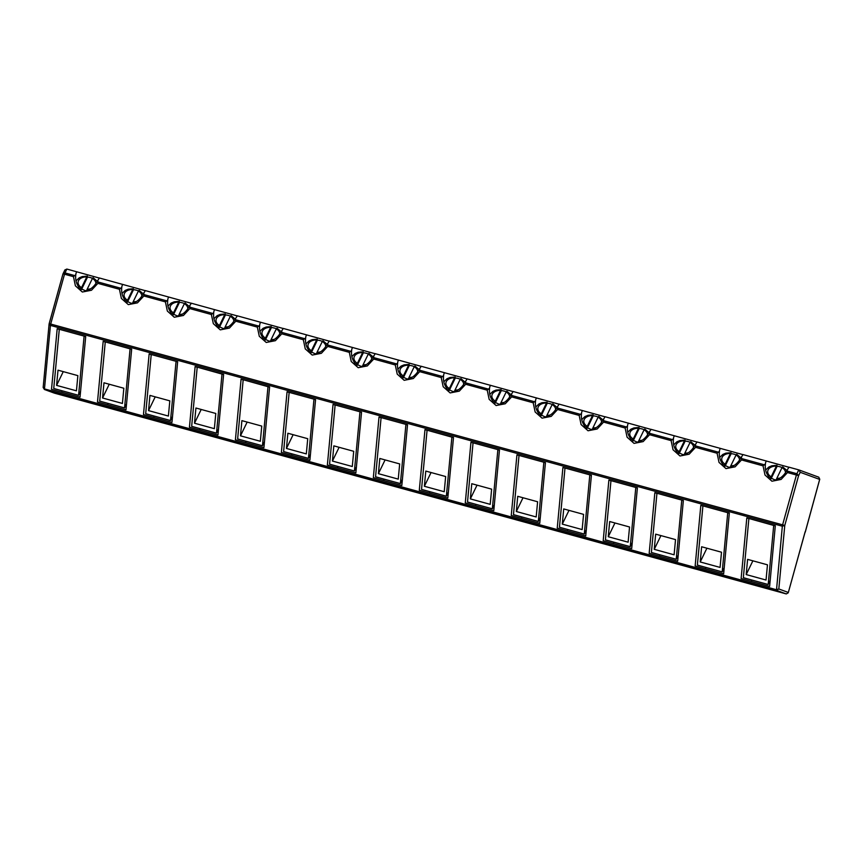 <?xml version="1.0" encoding="UTF-8"?>
<svg xmlns="http://www.w3.org/2000/svg" width="863" height="863" viewBox="0 0 863 863"><rect width="100%" height="100%" fill="white"/><g stroke="black" fill="none" stroke-linecap="round" stroke-linejoin="round"><path stroke-width="1.29" d="M804.963 532.406L788.243 592.805L786.29 593.938L54.391 393.14L44.423 389.493L43.161 387.487L44.488 388.911L776.387 589.709L778.825 588.976L784.769 525.47L798.599 475.632L800.217 472.288L798.911 469.914L788.858 467.153A11.899 8.145 -174.7 0 1 788.577 467.822A11.899 8.145 -174.7 0 1 787.477 469.429L786.948 470.993L787.477 469.429M43.247 387.163L44.574 389.537L776.473 590.346L782.331 526.203L784.769 525.47L782.601 524.844L796.42 475.006L798.599 475.632L796.883 473.722L798.76 469.871M631.705 548.566L603.194 540.745L608.879 480.055L637.39 487.875L631.705 548.566M683.356 500.486L677.671 561.187L649.17 553.366L654.855 492.665L683.356 500.486M741.123 578.588L746.808 517.897L775.308 525.718L769.623 586.409L741.123 578.588M695.147 565.977L700.832 505.276L729.332 513.097L723.647 573.798L695.147 565.977M585.729 535.955L557.228 528.134L562.913 467.444L591.414 475.265L585.729 535.955M516.937 454.833L545.438 462.644L539.753 523.345L511.252 515.524L516.937 454.833L519.008 455.588M499.461 450.033L493.776 510.734L465.276 502.913L470.961 442.212L499.461 450.033M189.439 427.228L195.124 366.538L223.625 374.359L217.94 435.049L189.439 427.228M235.405 439.839L241.09 379.148L269.601 386.969L263.916 447.66L235.405 439.839M401.834 485.502L373.334 477.681L379.019 416.991L407.519 424.812L401.834 485.502M327.357 465.071L333.042 404.38L361.543 412.201L355.858 472.892L327.357 465.071M315.567 399.58L309.882 460.281L281.381 452.46L287.066 391.759L315.567 399.58M424.984 429.601L453.496 437.422L447.811 498.113L419.299 490.292L424.984 429.601L427.056 430.357M85.707 336.516L80.022 397.207L51.51 389.396L57.195 328.695L85.707 336.516M125.987 409.828L97.487 402.007L103.172 341.306L131.672 349.127L125.987 409.828M177.649 361.748L171.964 422.439L143.463 414.618L149.148 353.927L177.649 361.748M786.29 593.938L776.473 590.346L778.825 588.976L788.307 592.45M44.423 389.493L50.432 325.394L49.105 323.981L43.161 387.487M613.776 542.147L613.388 543.55M610.95 480.81L608.879 480.055M635.794 487.466L610.972 480.648L605.427 539.85L630.249 546.667L635.794 487.466L637.369 488.037M656.926 493.431L654.855 492.665M681.77 500.076L656.948 493.258L651.403 552.471L676.225 559.278L681.77 500.076L683.345 500.648M659.753 554.758L659.364 556.16M751.695 579.979L751.306 581.382M748.879 518.652L746.808 517.897M775.287 525.88L748.89 518.49L743.345 577.692L768.178 584.499L773.712 525.297M705.729 567.369L705.341 568.771M702.903 506.042L700.832 505.276M727.746 512.687L702.914 505.88L697.369 565.082L722.202 571.889L727.746 512.687L729.321 513.269M567.8 529.526L567.412 530.928M564.985 468.199L562.913 467.444M589.817 474.844L564.995 468.037L559.451 527.239L584.283 534.046L589.817 474.844L591.392 475.427M543.852 462.234L519.019 455.427L513.474 514.628L538.307 521.435L543.852 462.234L545.427 462.816M521.835 516.915L521.446 518.318M473.032 442.978L470.961 442.212M497.875 449.623L473.053 442.816L467.509 502.018L492.331 508.825L497.875 449.623L499.45 450.195M475.858 504.305L475.47 505.707M200.011 428.631L199.623 430.022M197.196 367.293L195.124 366.538M223.603 374.52L197.206 367.131L191.662 426.333L216.494 433.15L222.028 373.938M245.987 441.241L245.599 442.643M243.161 379.903L241.09 379.148M269.58 387.131L243.183 379.742L237.638 438.943L262.46 445.761L268.005 386.559M383.906 479.073L383.517 480.475M381.09 417.746L379.019 416.991M405.923 424.391L381.101 417.584L375.556 476.786L400.389 483.593L405.923 424.391L407.498 424.974M337.94 466.462L337.552 467.865M335.114 405.135L333.042 404.38M359.957 411.78L335.124 404.974L329.58 464.175L354.413 470.982L359.957 411.78L361.532 412.363M289.137 392.525L287.066 391.759M313.981 399.17L289.159 392.363L283.614 451.565L308.436 458.372L313.981 399.17L315.556 399.742M291.964 453.852L291.575 455.254M453.474 437.584L427.077 430.195L421.532 489.397L446.354 496.214L451.899 437.012M429.882 491.694L429.494 493.097M59.267 329.461L57.195 328.695M84.11 336.106L59.288 329.288L53.743 388.49L78.565 395.308L84.11 336.106L85.685 336.678M62.093 390.788L61.705 392.19M108.069 403.399L107.681 404.801M105.243 342.072L103.172 341.306M131.661 349.288L105.264 341.91L99.72 401.112L124.542 407.919L130.086 348.717M151.219 354.682L149.148 353.927M176.063 361.327L151.23 354.52L145.685 413.722L170.518 420.529L176.063 361.327L177.638 361.91M154.046 416.009L153.657 417.412M800.217 472.288L819.667 479.418L818.814 477.207L798.911 469.914M804.877 532.838L805.157 531.727M64.639 270.486L63.021 273.819L64.52 274.207L50.701 324.046L782.601 524.844L782.331 526.203L50.432 325.394L50.701 324.046L49.169 323.647L62.988 273.808L49.105 323.981M63.021 273.819L64.984 272.924L64.52 274.207L73.452 276.656L75.394 285.826L82.341 292.018L91.489 290.248L97.886 283.366L119.428 289.267L121.37 298.436L128.317 304.628L137.465 302.859L143.862 295.977L165.405 301.888L167.346 311.058L174.283 317.25L183.441 315.47L189.838 308.587L211.37 314.499L213.323 323.668L220.259 329.86L229.418 328.08L235.815 321.198L257.347 327.109L259.288 336.279L266.236 342.471L275.383 340.691L281.78 333.819L303.323 339.72L305.265 348.889L312.212 355.081L321.36 353.312L327.757 346.43L349.299 352.341L351.241 361.511L358.177 367.703L367.336 365.923L373.733 359.04L395.265 364.952L397.217 374.121L404.154 380.313L413.312 378.533L419.709 371.651L441.241 377.563L443.183 386.732L450.13 392.924L459.278 391.144L465.675 384.262L487.217 390.173L489.159 399.342L496.106 405.534L505.254 403.765L511.651 396.883L533.194 402.784L535.136 411.964L542.072 418.156L551.23 416.376L557.627 409.494L579.159 415.405L581.112 424.574L588.048 430.766L597.207 428.987L603.604 422.104L625.136 428.016L627.077 437.185L634.025 443.377L643.172 441.597L649.569 434.715L671.112 440.626L673.054 449.796L680.001 455.988L689.149 454.218L695.546 447.336L717.088 453.237L719.03 462.417L725.966 468.609L735.125 466.829L741.522 459.947L763.054 465.858L765.006 475.028L771.943 481.22L781.101 479.44L787.498 472.557L786.948 470.993L796.883 473.722L796.42 475.006L787.498 472.557M609.688 521.532L608.264 536.732L628.124 542.18L629.548 526.991L609.688 521.532M608.264 536.732L614.952 522.978M630.249 546.667L632.266 542.514M654.24 549.343L674.1 554.801L675.524 539.602L655.664 534.154L654.24 549.343L660.929 535.599M676.225 559.278L678.242 555.136M768.178 584.499L770.184 580.357M747.606 559.375L746.182 574.575L766.042 580.022L767.466 564.823L747.606 559.375M746.182 574.575L752.881 560.821M701.63 546.764L700.217 561.964L720.076 567.412L721.5 552.212L701.63 546.764M700.217 561.964L706.905 548.21M722.202 571.889L724.219 567.746M583.571 514.37L563.712 508.922L562.288 524.121L582.147 529.569L583.571 514.37M584.283 534.046L586.29 529.904M562.288 524.121L568.987 510.367M536.182 516.959L537.606 501.759L517.735 496.311L516.322 511.511L536.182 516.959M538.307 521.435L540.324 517.293M516.322 511.511L523.01 497.757M470.346 498.89L490.206 504.348L491.63 489.148L471.77 483.701L470.346 498.89L477.034 485.146M492.331 508.825L494.348 504.682M216.494 433.15L218.501 428.997M195.923 408.016L194.499 423.215L214.358 428.663L215.782 413.463L195.923 408.016M194.499 423.215L201.198 409.461M262.46 445.761L264.477 441.608M241.899 420.637L240.475 435.826L260.335 441.273L261.759 426.085L241.899 420.637M240.475 435.826L247.163 422.083M399.677 463.916L379.817 458.469L378.393 473.668L398.253 479.116L399.677 463.916M400.389 483.593L402.395 479.45M378.393 473.668L385.092 459.914M332.428 461.058L352.287 466.505L353.711 451.306L333.841 445.858L332.428 461.058L339.116 447.304M354.413 470.982L356.43 466.84M286.451 448.447L306.311 453.895L307.735 438.695L287.875 433.248L286.451 448.447L293.14 434.693M308.436 458.372L310.453 454.229M446.354 496.214L448.372 492.061M425.793 471.079L424.369 486.279L444.229 491.727L445.653 476.538L425.793 471.079M424.369 486.279L431.058 472.525M58.004 370.184L56.58 385.373L76.44 390.82L77.864 375.632L58.004 370.184M56.58 385.373L63.269 371.629M78.565 395.308L80.583 391.166M124.542 407.919L126.559 403.776M103.981 382.794L102.557 397.994L122.417 403.442L123.841 388.242L103.981 382.794M102.557 397.994L109.245 384.24M169.817 400.853L149.946 395.405L148.533 410.605L168.393 416.052L169.817 400.853M170.518 420.529L172.535 416.387M148.533 410.605L155.221 396.851M64.801 270L66.861 269.062L99.223 278.037M97.886 283.366L97.875 280.227A11.899 8.145 -174.7 0 0 98.975 278.62A11.899 8.145 -174.7 0 0 99.256 277.951L145.2 290.648M143.862 295.977L143.841 292.848A11.899 8.145 -174.7 0 0 144.952 291.23A11.899 8.145 -174.7 0 0 145.221 290.561L191.176 303.258M189.838 308.587L189.817 305.459A11.899 8.145 -174.7 0 0 190.928 303.841A11.899 8.145 -174.7 0 0 191.198 303.183L237.142 315.869M235.815 321.198L235.265 319.644L235.793 318.069A11.899 8.145 -174.7 0 0 236.894 316.462A11.899 8.145 -174.7 0 0 237.174 315.793L283.118 328.479M281.78 333.819L281.769 330.68A11.899 8.145 -174.7 0 0 282.87 329.073A11.899 8.145 -174.7 0 0 283.15 328.404L329.094 341.101M327.757 346.43L327.735 343.301A11.899 8.145 -174.7 0 0 328.846 341.683A11.899 8.145 -174.7 0 0 329.116 341.014L375.071 353.711M373.733 359.04L373.711 355.912A11.899 8.145 -174.7 0 0 374.822 354.294A11.899 8.145 -174.7 0 0 375.092 353.636L421.036 366.322M419.709 371.651L419.688 368.523A11.899 8.145 -174.7 0 0 420.788 366.915A11.899 8.145 -174.7 0 0 421.068 366.246L467.012 378.933M465.675 384.262L465.664 381.133A11.899 8.145 -174.7 0 0 466.764 379.526A11.899 8.145 -174.7 0 0 467.045 378.857L512.989 391.554M511.651 396.883L511.63 393.744A11.899 8.145 -174.7 0 0 512.741 392.136A11.899 8.145 -174.7 0 0 513.01 391.468L558.965 404.164M557.627 409.494L557.606 406.365A11.899 8.145 -174.7 0 0 558.717 404.747A11.899 8.145 -174.7 0 0 558.987 404.089L604.931 416.775M603.604 422.104L603.582 418.976A11.899 8.145 -174.7 0 0 604.683 417.368A11.899 8.145 -174.7 0 0 604.963 416.7L650.907 429.386M649.569 434.715L649.559 431.586A11.899 8.145 -174.7 0 0 650.659 429.979A11.899 8.145 -174.7 0 0 650.939 429.31L696.883 442.007M695.546 447.336L695.524 444.197A11.899 8.145 -174.7 0 0 696.635 442.59A11.899 8.145 -174.7 0 0 696.905 441.921L742.86 454.618M741.522 459.947L741.5 456.818A11.899 8.145 -174.7 0 0 742.612 455.2A11.899 8.145 -174.7 0 0 742.881 454.542L788.825 467.228M763.054 465.858L765.427 463.873C764.791 468.738 765.966 473.14 768.933 477.066L774.499 479.731C776.635 480.432 782.978 477.973 787.088 469.99M73.452 276.656L75.815 274.682C75.189 279.547 76.354 283.938 79.331 287.864L84.898 290.54C87.034 291.23 93.366 288.781 97.476 280.799M119.428 289.267L120.896 288.264L97.346 281.802L97.875 280.227M717.088 453.237L719.451 451.263C718.814 456.128 719.99 460.529 722.967 464.456L728.523 467.12C730.659 467.811 737.002 465.362 741.112 457.379M764.532 464.844L740.983 458.382L741.5 456.818M165.405 301.888L166.872 300.874L143.323 294.412L143.841 292.848M120.896 288.264L121.791 287.293C121.165 292.158 122.33 296.559 125.308 300.486L130.874 303.15C132.999 303.841 139.342 301.392 143.452 293.409M718.555 452.234L695.006 445.772L695.524 444.197M671.112 440.626L673.474 438.652C672.849 443.517 674.014 447.908 676.991 451.845L682.557 454.51C684.693 455.2 691.026 452.751 695.136 444.769M211.37 314.499L212.848 313.485L189.299 307.023L189.817 305.459M166.872 300.874L167.767 299.903C167.131 304.768 168.307 309.17 171.284 313.096L176.839 315.761C178.975 316.462 185.318 314.003 189.429 306.02M625.136 428.016L627.498 426.042C626.872 430.907 628.037 435.297 631.015 439.224L636.581 441.899C638.717 442.59 645.049 440.141 649.159 432.158M672.579 439.623L649.03 433.161L649.559 431.586M257.347 327.109L258.814 326.095L235.265 319.644L235.793 318.069M212.848 313.485L213.744 312.514C213.107 317.39 214.283 321.78 217.249 325.707L222.816 328.372C224.952 329.073 231.295 326.613 235.405 318.641M579.159 415.405L581.533 413.42C580.896 418.285 582.072 422.687 585.038 426.613L590.605 429.278C592.741 429.979 599.084 427.519 603.194 419.537M626.603 427.002L603.054 420.54L603.582 418.976M303.323 339.72L304.79 338.717L281.241 332.255L281.769 330.68M258.814 326.095L259.709 325.135C259.083 330 260.248 334.391 263.226 338.318L268.792 340.993C270.928 341.683 277.26 339.235 281.37 331.252M580.637 414.391L557.088 407.929L557.606 406.365M533.194 402.784L535.556 400.81C534.92 405.675 536.096 410.076 539.073 414.003L544.629 416.667C546.764 417.368 553.107 414.909 557.218 406.926M349.299 352.341L350.766 351.327L327.217 344.866L327.735 343.301M304.79 338.717L305.685 337.746C305.06 342.611 306.225 347.012 309.202 350.939L314.768 353.603C316.894 354.294 323.237 351.845 327.347 343.862M534.661 401.78L511.112 395.319L511.63 393.744M487.217 390.173L489.58 388.199C488.954 393.064 490.119 397.465 493.097 401.392L498.663 404.057C500.799 404.747 507.131 402.298 511.241 394.315M395.265 364.952L396.743 363.938L373.194 357.476L373.711 355.912M350.766 351.327L351.662 350.356C351.025 355.222 352.201 359.623 355.178 363.55L360.734 366.214C362.87 366.915 369.213 364.456 373.323 356.473M441.241 377.563L443.604 375.588C442.978 380.454 444.143 384.844 447.12 388.771L452.687 391.446C454.823 392.136 461.155 389.688 465.265 381.705M488.685 389.17L465.135 382.708L465.664 381.133M442.708 376.548L419.159 370.087L419.688 368.523M396.743 363.938L397.638 362.967C397.002 367.832 398.177 372.233 401.144 376.16L406.71 378.825C408.846 379.526 415.189 377.066 419.299 369.094M765.47 463.388A11.899 8.145 -174.7 0 1 766.376 460.982M782.094 467.509A11.899 8.145 5.3 0 0 777.142 466.268L771.069 478.76M75.868 274.197A11.899 8.145 -174.7 0 1 76.764 271.78M92.492 278.307A11.899 8.145 5.3 0 0 87.541 277.077L81.456 289.558M121.845 286.807A11.899 8.145 -174.7 0 1 122.74 284.402M719.505 450.777A11.899 8.145 -174.7 0 1 720.4 448.372M736.117 454.887A11.899 8.145 5.3 0 0 731.166 453.658L725.093 466.149M138.458 290.917A11.899 8.145 5.3 0 0 133.506 289.688L127.433 302.179M167.821 299.418A11.899 8.145 -174.7 0 1 168.717 297.012M673.528 438.167A11.899 8.145 -174.7 0 1 674.424 435.75M690.141 442.277A11.899 8.145 5.3 0 0 685.19 441.047L679.116 453.528M184.434 303.528A11.899 8.145 5.3 0 0 179.482 302.298L173.409 314.79M213.787 312.028A11.899 8.145 -174.7 0 1 214.693 309.623M627.552 425.556A11.899 8.145 -174.7 0 1 628.447 423.14M644.176 429.666A11.899 8.145 5.3 0 0 639.224 428.436L633.14 440.917M230.41 316.149A11.899 8.145 5.3 0 0 225.459 314.909L219.385 327.401M259.763 324.65A11.899 8.145 -174.7 0 1 260.658 322.233M581.576 412.935A11.899 8.145 -174.7 0 1 582.482 410.529M598.199 417.056A11.899 8.145 5.3 0 0 593.248 415.815L587.174 428.307M276.387 328.76A11.899 8.145 5.3 0 0 271.435 327.53L265.351 340.011M305.739 337.26A11.899 8.145 -174.7 0 1 306.635 334.855M535.61 400.324A11.899 8.145 -174.7 0 1 536.506 397.919M552.223 404.434A11.899 8.145 5.3 0 0 547.271 403.204L541.198 415.696M322.352 341.37A11.899 8.145 5.3 0 0 317.401 340.141L311.327 352.633M351.716 349.871A11.899 8.145 -174.7 0 1 352.611 347.465M489.634 387.714A11.899 8.145 -174.7 0 1 490.529 385.297M506.247 391.824A11.899 8.145 5.3 0 0 501.295 390.594L495.222 403.086M368.328 353.981A11.899 8.145 5.3 0 0 363.377 352.751L357.304 365.243M397.681 362.482A11.899 8.145 -174.7 0 1 398.587 360.076M443.658 375.103A11.899 8.145 -174.7 0 1 444.553 372.687M460.281 379.213A11.899 8.145 5.3 0 0 455.33 377.983L449.245 390.464M414.305 366.602A11.899 8.145 5.3 0 0 409.353 365.362L403.28 377.854M782.784 467.822L782.018 467.638L776.808 478.361A8.921 6.106 5.3 0 0 780.368 477.962M777.142 466.268L776.376 466.096A8.921 6.106 5.3 0 0 768.135 469.904A8.921 6.106 5.3 0 0 771.166 476.808L776.376 466.096L777.142 466.268M770.54 478.436L771.166 476.808M776.301 479.612L776.808 478.361M93.182 278.62L92.417 278.447L87.206 289.159A8.921 6.106 5.3 0 0 90.766 288.76M87.541 277.077L86.775 276.894A8.921 6.106 5.3 0 0 78.522 280.702A8.921 6.106 5.3 0 0 81.564 287.616L86.775 276.894L87.541 277.077M80.939 289.245L81.564 287.616M86.699 290.41L87.206 289.159M736.808 455.211L736.053 455.028L730.832 465.75A8.921 6.106 5.3 0 0 734.402 465.351M731.166 453.658L730.411 453.474A8.921 6.106 5.3 0 0 722.158 457.293A8.921 6.106 5.3 0 0 725.19 464.197L730.411 453.474L731.166 453.658M724.564 465.826L725.19 464.197M730.335 467.002L730.832 465.75M139.148 291.23L138.393 291.058L133.172 301.78A8.921 6.106 5.3 0 0 136.742 301.37M133.506 289.688L132.751 289.504A8.921 6.106 5.3 0 0 124.499 293.323A8.921 6.106 5.3 0 0 127.53 300.227L132.751 289.504L133.506 289.688M126.915 301.856L127.53 300.227M132.675 303.032L133.172 301.78M690.832 442.59L690.076 442.417L684.855 453.129A8.921 6.106 5.3 0 0 688.426 452.73M685.19 441.047L684.435 440.864A8.921 6.106 5.3 0 0 676.182 444.682A8.921 6.106 5.3 0 0 679.213 451.586L684.435 440.864L685.19 441.047M678.598 453.215L679.213 451.586M684.359 454.391L684.855 453.129M185.124 303.852L184.369 303.668L179.148 314.391A8.921 6.106 5.3 0 0 182.719 313.992M179.482 302.298L178.727 302.126A8.921 6.106 5.3 0 0 170.475 305.934A8.921 6.106 5.3 0 0 173.506 312.838L178.727 302.126L179.482 302.298M172.88 314.466L173.506 312.838M178.652 315.642L179.148 314.391M644.866 429.979L644.1 429.796L638.89 440.518A8.921 6.106 5.3 0 0 642.45 440.119M639.224 428.436L638.458 428.253A8.921 6.106 5.3 0 0 630.206 432.061A8.921 6.106 5.3 0 0 633.248 438.976L638.458 428.253L639.224 428.436M632.622 440.605L633.248 438.976M638.383 441.77L638.89 440.518M231.101 316.462L230.335 316.279L225.124 327.001A8.921 6.106 5.3 0 0 228.684 326.602M225.459 314.909L224.693 314.736A8.921 6.106 5.3 0 0 216.451 318.544A8.921 6.106 5.3 0 0 219.482 325.459L224.693 314.736L225.459 314.909M218.857 327.077L219.482 325.459M224.617 328.253L225.124 327.001M598.89 417.368L598.124 417.185L592.913 427.908A8.921 6.106 5.3 0 0 596.473 427.509M593.248 415.815L592.482 415.642A8.921 6.106 5.3 0 0 584.24 419.45A8.921 6.106 5.3 0 0 587.272 426.354L592.482 415.642L593.248 415.815M586.646 427.983L587.272 426.354M592.406 429.159L592.913 427.908M277.077 329.073L276.311 328.9L271.101 339.612A8.921 6.106 5.3 0 0 274.661 339.213M271.435 327.53L270.669 327.347A8.921 6.106 5.3 0 0 262.417 331.155A8.921 6.106 5.3 0 0 265.459 338.069L270.669 327.347L271.435 327.53M264.833 339.698L265.459 338.069M270.594 340.863L271.101 339.612M552.913 404.758L552.158 404.574L546.937 415.297A8.921 6.106 5.3 0 0 550.508 414.898M547.271 403.204L546.516 403.032A8.921 6.106 5.3 0 0 538.264 406.84A8.921 6.106 5.3 0 0 541.295 413.744L546.516 403.032L547.271 403.204M540.67 415.373L541.295 413.744M546.441 416.549L546.937 415.297M323.042 341.683L322.287 341.511L317.066 352.223A8.921 6.106 5.3 0 0 320.637 351.824M317.401 340.141L316.645 339.957A8.921 6.106 5.3 0 0 308.393 343.776A8.921 6.106 5.3 0 0 311.424 350.68L316.645 339.957L317.401 340.141M310.809 352.309L311.424 350.68M316.57 353.485L317.066 352.223M506.937 392.136L506.182 391.964L500.961 402.676A8.921 6.106 5.3 0 0 504.531 402.277M501.295 390.594L500.54 390.41A8.921 6.106 5.3 0 0 492.288 394.229A8.921 6.106 5.3 0 0 495.319 401.133L500.54 390.41L501.295 390.594M494.704 402.762L495.319 401.133M500.464 403.938L500.961 402.676M369.019 354.305L368.264 354.121L363.043 364.844A8.921 6.106 5.3 0 0 366.613 364.445M363.377 352.751L362.622 352.579A8.921 6.106 5.3 0 0 354.369 356.387A8.921 6.106 5.3 0 0 357.401 363.291L362.622 352.579L363.377 352.751M356.775 364.92L357.401 363.291M362.546 366.095L363.043 364.844M460.971 379.526L460.206 379.353L454.995 390.065A8.921 6.106 5.3 0 0 458.555 389.666M455.33 377.983L454.564 377.8A8.921 6.106 5.3 0 0 446.311 381.608A8.921 6.106 5.3 0 0 449.353 388.523L454.564 377.8L455.33 377.983M448.728 390.152L449.353 388.523M454.488 391.317L454.995 390.065M414.995 366.915L414.229 366.732L409.019 377.455A8.921 6.106 5.3 0 0 412.579 377.055M409.353 365.362L408.587 365.189A8.921 6.106 5.3 0 0 400.346 368.997A8.921 6.106 5.3 0 0 403.377 375.901L408.587 365.189L409.353 365.362M402.751 377.53L403.377 375.901M408.512 378.706L409.019 377.455M819.667 479.418L805.308 531.791M54.391 393.14L44.574 389.537M66.861 269.062L64.984 272.924L74.919 275.642M785.492 472.762A8.921 6.106 5.3 0 0 782.018 467.638M95.89 283.56A8.921 6.106 5.3 0 0 92.417 278.447M739.526 460.141A8.921 6.106 5.3 0 0 736.053 455.028M141.866 296.171A8.921 6.106 5.3 0 0 138.393 291.058M693.55 447.53A8.921 6.106 5.3 0 0 690.076 442.417M187.843 308.792A8.921 6.106 5.3 0 0 184.369 303.668M647.574 434.92A8.921 6.106 5.3 0 0 644.1 429.796M233.808 321.403A8.921 6.106 5.3 0 0 230.335 316.279M601.597 422.309A8.921 6.106 5.3 0 0 598.124 417.185M279.785 334.013A8.921 6.106 5.3 0 0 276.311 328.9M555.632 409.698A8.921 6.106 5.3 0 0 552.158 404.574M325.761 346.624A8.921 6.106 5.3 0 0 322.287 341.511M509.655 397.077A8.921 6.106 5.3 0 0 506.182 391.964M371.737 359.245A8.921 6.106 5.3 0 0 368.264 354.121M463.679 384.466A8.921 6.106 5.3 0 0 460.206 379.353M417.703 371.856A8.921 6.106 5.3 0 0 414.229 366.732M805.093 532.083L788.243 592.805M819.785 479.094L805.255 532.137M786.862 470.432L782.665 466.872M776.991 465.319L771.878 465.772L768.814 467.034L765.664 470.022M97.26 281.241L93.064 277.681M87.379 276.117L82.276 276.57L79.213 277.843L76.063 280.82M740.885 457.822L736.689 454.262M731.015 452.708L725.912 453.151L722.838 454.423L719.688 457.401M143.236 293.851L139.04 290.292M133.355 288.738L128.253 289.181L125.189 290.453L122.039 293.431M694.92 445.211L690.724 441.651M685.039 440.087L679.936 440.54L676.872 441.813L673.723 444.79M189.202 306.462L185.006 302.902M179.331 301.349L174.229 301.791L171.154 303.064L168.005 306.052M648.944 432.6L644.747 429.04M639.062 427.476L633.96 427.929L630.896 429.202L627.746 432.18M235.178 319.073L230.982 315.513M225.308 313.959L220.194 314.412L217.131 315.675L213.981 318.663M602.967 419.979L598.771 416.419M593.097 414.866L587.983 415.319L584.92 416.581L581.77 419.569M281.155 331.694L276.958 328.134M271.273 326.57L266.171 327.023L263.107 328.296L259.957 331.273M556.991 407.368L552.795 403.808M547.12 402.255L542.018 402.697L538.944 403.97L535.794 406.948M327.131 344.305L322.935 340.745M317.25 339.181L312.147 339.634L309.083 340.907L305.934 343.884M511.025 394.758L506.829 391.198M501.144 389.634L496.042 390.087L492.978 391.36L489.828 394.337M373.096 356.915L368.9 353.355M363.226 351.802L358.123 352.244L355.049 353.517L351.899 356.505M465.049 382.147L460.853 378.587M455.168 377.023L450.065 377.476L447.002 378.749L443.852 381.726M419.073 369.526L414.876 365.966M409.202 364.413L404.089 364.866L401.025 366.128L397.875 369.116"/></g></svg>
